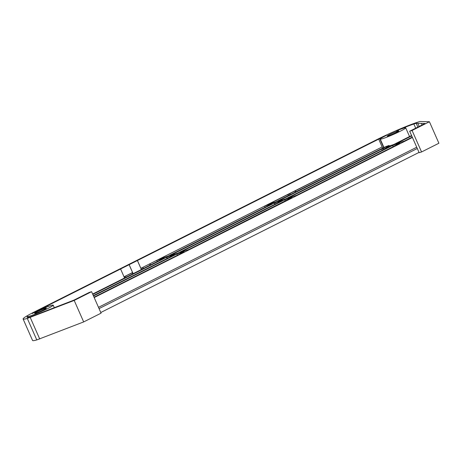 <?xml version="1.0" encoding="UTF-8"?>
<svg xmlns="http://www.w3.org/2000/svg" width="462" height="462" viewBox="0 0 462 462"><rect width="100%" height="100%" fill="white"/><g stroke="black" fill="none" stroke-linecap="round" stroke-linejoin="round"><path stroke-width="0.69" d="M45.241 308.397A6.422 0.479 -23.8 0 0 38.571 311.128A6.422 0.479 -23.8 0 0 34.604 313.38A6.422 0.479 -23.8 0 0 35.724 313.184A6.422 0.479 -23.8 0 0 42.389 310.452A6.422 0.479 -23.8 0 0 46.362 308.194A6.422 0.479 -23.8 0 0 45.241 308.397M397.742 131.081A6.422 0.479 -23.8 0 0 391.071 133.813A6.422 0.479 -23.8 0 0 387.104 136.065A6.422 0.479 -23.8 0 0 388.224 135.868A6.422 0.479 -23.8 0 0 394.889 133.131A6.422 0.479 -23.8 0 0 398.856 130.879A6.422 0.479 -23.8 0 0 397.742 131.081M415.708 128.188L413.86 124.001A27.836 2.085 156.2 0 0 396.563 130.81A13.918 1.045 156.2 0 1 403.291 128.286A13.918 1.045 156.2 0 1 405.717 127.859A13.918 1.045 156.2 0 1 397.118 132.738A13.918 1.045 156.2 0 1 382.669 138.658A13.918 1.045 156.2 0 1 380.243 139.091A13.918 1.045 156.2 0 1 386.371 135.395A27.836 2.085 156.2 0 0 379.729 138.612L137.433 260.51L140.881 268.324L156.733 260.366L164.218 258.044L92.637 294.057M389.195 145.975L388.975 145.478A13.918 1.045 156.2 0 1 386.117 146.477A13.918 1.045 156.2 0 1 385.805 146.57L275.618 202.004L268.682 204.221L382.149 146.945L140.881 268.324M35.066 312.127L35.025 312.029A27.836 2.085 156.2 0 0 32.167 313.571A13.918 1.045 156.2 0 1 50.791 305.601A13.918 1.045 156.2 0 1 53.217 305.174A13.918 1.045 156.2 0 1 44.618 310.054A13.918 1.045 156.2 0 1 30.174 315.973A13.918 1.045 156.2 0 1 27.743 316.406A13.918 1.045 156.2 0 1 27.743 316.337A27.836 2.085 156.2 0 0 27.021 317.273A27.836 2.085 156.2 0 0 30.579 316.805L73.914 300.138L89.287 292.406L91.591 291.678L74.197 300.433L27.304 318.433A32.121 2.408 156.2 0 1 23.1 318.999A32.121 2.408 156.2 0 1 32.704 312.762L377.448 139.328A32.121 2.408 156.2 0 1 416.949 122.43L419.889 121.506L429.423 121.743L412.075 130.469L409.678 131.225L425.052 123.487L417.787 123.308L419.173 126.444M388.975 145.478L386.301 146.887L393.485 144.629L411.573 135.522M94.184 297.563L412.427 137.457M416.736 147.228L98.493 307.328M157.253 261.55L156.733 260.366M129.112 264.697L132.559 272.511L132.253 272.84L124.035 276.802L120.588 268.982L137.433 260.51M48.106 306.537L47.707 305.648L120.588 268.982L124.561 277.997M413.86 124.001L416.193 123.267L417.792 123.302M417.879 127.096L416.193 123.267M429.423 121.743L438.9 143.237L421.558 151.958L419.155 152.714L409.678 131.225M419.022 152.414L100.78 312.514M91.591 291.678L101.068 313.172L83.674 321.922L36.787 339.922A32.121 2.408 156.2 0 1 32.577 340.494L23.1 318.999M35.025 312.029L47.713 305.648M421.558 151.958L412.075 130.469M83.674 321.922L74.197 300.433M39.726 338.998L30.249 317.504M36.787 339.922L27.304 318.433M417.296 148.504L99.053 308.604M264.587 206.11L159.904 258.772L167.764 256.26L272.072 203.788L264.587 206.11L265.113 207.288M277.876 201.328L285.632 198.885L390.309 146.223L381.762 149.035L277.876 201.328M180.076 252.419L188.687 249.584L292.001 197.476L284.759 199.757L180.076 252.419M93.33 295.628L174.601 254.741L166.522 257.322L92.793 294.415M399.907 143.324L392.613 145.495L287.936 198.158L296.54 195.328L399.907 143.324M411.729 135.88L395.79 143.901L404.394 141.066L412.271 137.104M94.029 297.205L184.199 251.842L176.906 254.013L93.486 295.98M282.455 200.479L274.376 203.061L170.016 255.59L177.772 253.147L282.455 200.479M132.559 272.511L124.035 276.802M274.913 204.279L274.376 203.061M275.231 204.117L274.699 202.922M177.448 255.238L176.906 254.013M393.156 146.72L392.613 145.495M167.371 258.379L166.846 257.184M167.059 258.535L166.522 257.322M285.302 200.982L284.759 199.757M383.622 149.59L383.131 148.481M382.299 150.254L381.762 149.035M383.708 147.626L379.729 138.612M126.057 277.246L125.589 276.189M124.994 277.783L124.497 276.651M132.721 273.897L132.253 272.84M143.503 268.468L143.041 267.411M142.44 269.005L141.944 267.879M150.167 265.119L149.7 264.062M295.853 191.822L295.334 190.639M382.68 148.146L378.701 139.131M273.082 202.835L272.782 202.16M273.521 202.697L273.129 201.813M288.242 195.651L287.722 194.473M289.304 195.12L288.819 194.005M290.373 194.583L289.911 193.543M295.449 192.03L294.987 190.991M133.131 273.689L129.152 264.674M141.378 269.537L137.399 260.528M422.077 124.988L421.379 123.406M405.717 127.859L409.546 136.544M53.217 305.174L54.349 307.738M133.056 273.723L132.577 272.638M150.502 264.945L150.023 263.86M273.44 202.726L273.106 201.958M295.784 191.857L295.31 190.789M27.743 316.406L28.176 317.377M380.243 139.091L383.957 147.499"/></g></svg>
